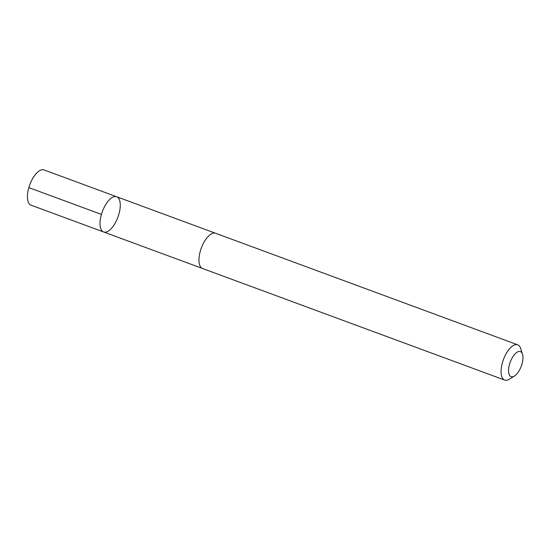 <?xml version="1.0" encoding="UTF-8"?>
<svg xmlns="http://www.w3.org/2000/svg" width="550" height="550" viewBox="0 0 550 550"><rect width="100%" height="100%" fill="white"/><g stroke="black" fill="none" stroke-linecap="round" stroke-linejoin="round"><path stroke-width="0.82" d="M115.617 196.522A18.782 8.264 -69.7 0 1 116.648 196.742A18.782 8.264 -69.7 0 1 117.892 217.222A18.782 8.264 -69.7 0 1 103.634 231.983A18.782 8.264 -69.7 0 1 101.991 212.623A18.782 8.264 -69.7 0 1 115.617 196.522A18.782 8.264 -69.7 0 1 116.648 196.742L44.062 169.936A18.789 8.264 110.3 0 0 43.031 169.709A18.789 8.264 110.3 0 0 29.404 185.817A18.789 8.264 110.3 0 0 31.047 205.184L103.634 231.983A18.782 8.264 -69.7 0 1 101.991 212.623A18.782 8.264 -69.7 0 1 115.617 196.522M522.5 354.193L520.664 348.48A18.789 8.264 110.3 0 0 517.701 344.816L215.579 233.262A18.789 8.264 110.3 0 0 201.321 248.029A18.789 8.264 110.3 0 0 202.565 268.517L504.687 380.071A18.789 8.264 110.3 0 0 505.718 380.291A18.789 8.264 110.3 0 0 509.321 379.211L514.429 376.056A13.365 5.878 110.3 0 0 521.276 366.163A13.365 5.878 110.3 0 0 522.5 354.193A13.365 5.878 110.3 0 0 511.232 359.728A13.365 5.878 110.3 0 0 511.864 376.826A13.365 5.878 110.3 0 0 514.429 376.056M517.701 344.816A18.789 8.264 110.3 0 0 503.436 359.576A18.789 8.264 110.3 0 0 504.687 380.071M101.427 214.417L28.841 187.612M215.304 233.173L116.648 196.742M202.297 268.407L103.634 231.983"/></g></svg>
